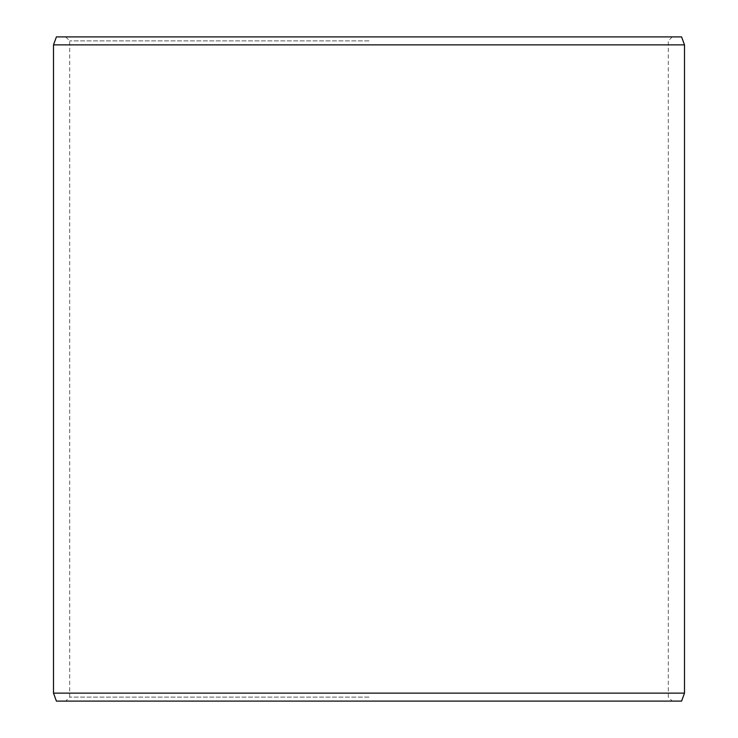<?xml version="1.0" encoding="UTF-8"?>
<svg xmlns="http://www.w3.org/2000/svg" width="738" height="738" viewBox="0 0 738 738"><rect width="100%" height="100%" fill="white"/><g stroke="black" fill="none" stroke-linecap="round" stroke-linejoin="round"><path stroke-width="0.55" stroke-dasharray="3.69 2.77" d="M681.598 701.1L56.402 701.1M369 697.115L69.713 697.115L369 697.115M369 40.885L69.713 40.885L369 40.885M681.598 36.9L56.402 36.9M684.495 44.87L53.505 44.87M53.505 693.13L684.495 693.13M65.728 36.9L69.713 40.885L69.713 697.115L65.728 701.1M672.272 36.9L668.287 40.885L668.287 697.115L672.272 701.1"/><path stroke-width="1.11" d="M56.402 36.9L681.598 36.9L684.495 44.87L53.505 44.87L56.402 36.9M53.505 693.13L56.402 701.1L681.598 701.1L684.495 693.13L53.505 693.13L53.505 44.87M684.495 693.13L684.495 44.87"/></g></svg>

